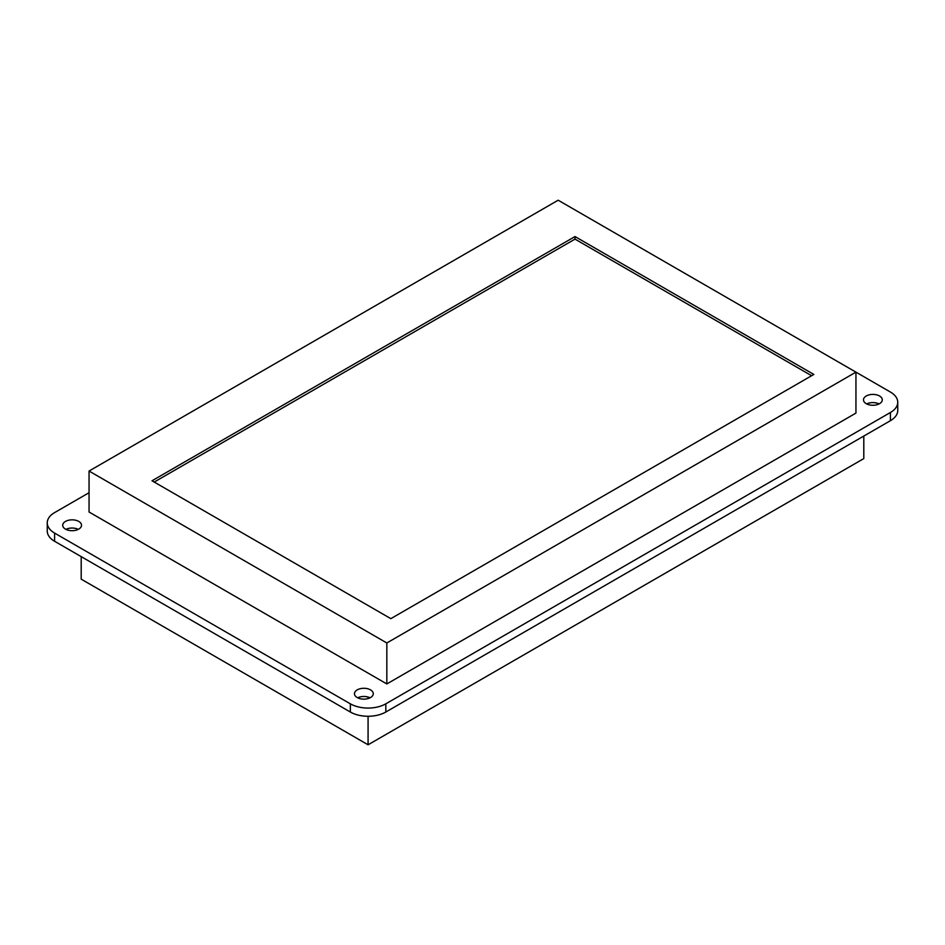 <?xml version="1.0" encoding="UTF-8"?>
<svg xmlns="http://www.w3.org/2000/svg" width="945" height="945" viewBox="0 0 945 945"><rect width="100%" height="100%" fill="white"/><g stroke="black" fill="none" stroke-linecap="round" stroke-linejoin="round"><path stroke-width="1.42" d="M370.523 689.874A9.403 5.434 0 0 0 360.269 688.704A9.403 5.434 0 0 0 354.458 693.713A9.403 5.434 0 0 0 357.222 697.552A9.403 5.434 0 0 0 367.463 698.733A9.403 5.434 0 0 0 373.275 693.713A9.403 5.434 0 0 0 370.523 689.874M370.038 697.812A9.403 5.434 0 0 0 357.694 697.812M78.766 521.427A9.403 5.434 0 0 0 68.512 520.258A9.403 5.434 0 0 0 62.701 525.278A9.403 5.434 0 0 0 65.465 529.117A9.403 5.434 0 0 0 75.706 530.287A9.403 5.434 0 0 0 81.518 525.278A9.403 5.434 0 0 0 78.766 521.427M78.281 529.365A9.403 5.434 0 0 0 65.937 529.365M879.535 395.99A9.403 5.434 0 0 0 869.294 394.821A9.403 5.434 0 0 0 863.482 399.841A9.403 5.434 0 0 0 866.234 403.68A9.403 5.434 0 0 0 876.487 404.85A9.403 5.434 0 0 0 882.299 399.841A9.403 5.434 0 0 0 879.535 395.99M879.063 403.928A9.403 5.434 0 0 0 866.719 403.928M89.054 492.711L54.597 512.603A25.078 14.482 0 0 0 47.25 522.845A25.078 14.482 0 0 0 54.597 533.086L350.347 703.824A25.078 14.482 0 0 0 385.82 703.824L385.82 712.022L890.403 420.702L890.403 412.504A25.078 14.482 0 0 0 897.75 402.263A25.078 14.482 0 0 0 890.403 392.033L558.164 200.21L89.054 471.047L89.054 512.013L386.836 683.944L855.946 413.095L855.946 372.141L386.836 642.978L386.836 683.944M385.82 712.022A25.078 14.482 180 0 1 350.347 712.022L350.347 703.824M54.597 533.086L54.597 541.272L350.347 712.022M54.597 541.272A25.078 14.482 180 0 1 47.25 531.031L47.25 522.845M897.75 402.263L897.75 410.461A25.078 14.482 180 0 1 890.403 420.702M385.82 703.824L890.403 412.504M89.054 471.047L386.836 642.978M390.828 618.656L813.834 374.444L575.009 236.557L152.015 480.781L390.828 618.656M811.613 375.72L575.009 239.12L154.224 482.056M575.009 239.12L575.009 236.557M863.801 436.058L863.801 458.585L368.077 744.79L81.199 579.155L81.199 556.629M368.077 744.79L368.077 716.263M368.077 698.568L368.077 697.056"/></g></svg>
